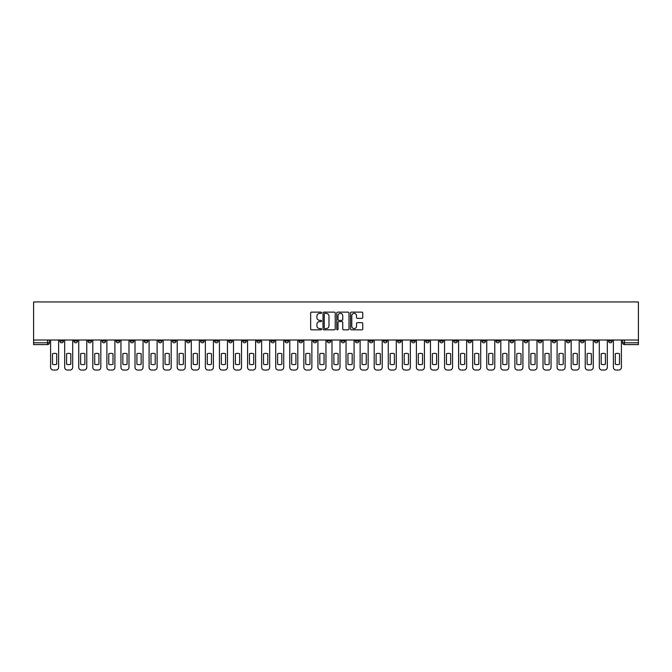 <?xml version="1.0" encoding="UTF-8"?>
<svg xmlns="http://www.w3.org/2000/svg" width="672" height="672" viewBox="0 0 672 672"><rect width="100%" height="100%" fill="white"/><g stroke="black" fill="none" stroke-linecap="round" stroke-linejoin="round"><path stroke-width="1.01" d="M321.569 312.749A0.622 0.622 0 0 0 320.947 312.127L311.548 312.127A0.882 0.882 0 0 0 310.657 313.018L310.657 328.952A0.882 0.882 0 0 0 311.548 329.834L320.947 329.834A0.622 0.622 0 0 0 321.569 329.213A0.622 0.622 0 0 0 320.947 328.6L319.738 328.6A2.831 2.831 0 0 1 316.898 325.76L316.898 324.433A2.831 2.831 0 0 1 319.738 321.602L320.947 321.602A0.622 0.622 0 0 0 321.569 320.981A0.622 0.622 0 0 0 320.947 320.368L319.738 320.368A2.831 2.831 0 0 1 316.898 317.528L316.898 316.201A2.831 2.831 0 0 1 319.738 313.37L320.947 313.37A0.622 0.622 0 0 0 321.569 312.749M524.135 340.015L524.135 341.006L527.738 341.006A1.806 1.806 0 0 1 525.932 342.812A1.806 1.806 0 0 1 524.135 341.006L524.135 340.015M439.715 340.015L439.715 341.006L443.327 341.006A1.806 1.806 0 0 1 441.521 342.812A1.806 1.806 0 0 1 439.715 341.006L439.715 340.015M425.645 340.015L425.645 341.006L429.257 341.006A1.806 1.806 0 0 1 427.451 342.812A1.806 1.806 0 0 1 425.645 341.006L425.645 340.015M341.233 340.015L341.233 341.006L344.837 341.006A1.806 1.806 0 0 1 343.031 342.812A1.806 1.806 0 0 1 341.233 341.006L341.233 340.015M327.163 340.015L327.163 341.006L330.767 341.006A1.806 1.806 0 0 1 328.969 342.812A1.806 1.806 0 0 1 327.163 341.006L327.163 340.015M313.093 340.015L313.093 341.006L316.697 341.006A1.806 1.806 0 0 1 314.899 342.812A1.806 1.806 0 0 1 313.093 341.006L313.093 340.015M284.953 340.015L284.953 341.006L288.565 341.006A1.806 1.806 0 0 1 286.759 342.812A1.806 1.806 0 0 1 284.953 341.006L284.953 340.015M256.813 341.006L256.813 340.015L256.813 341.006A1.806 1.806 0 0 0 258.619 342.812A1.806 1.806 0 0 1 256.813 341.006L260.425 341.006A1.806 1.806 0 0 1 258.619 342.812A1.806 1.806 0 0 0 260.425 341.006L260.425 340.015L260.425 341.006M242.743 341.006L242.743 340.015L242.743 341.006A1.806 1.806 0 0 0 244.549 342.812A1.806 1.806 0 0 1 242.743 341.006L246.355 341.006A1.806 1.806 0 0 1 244.549 342.812M228.673 341.006L228.673 340.015L228.673 341.006A1.806 1.806 0 0 0 230.479 342.812A1.806 1.806 0 0 1 228.673 341.006L232.285 341.006A1.806 1.806 0 0 1 230.479 342.812A1.806 1.806 0 0 0 232.285 341.006L232.285 340.015L232.285 341.006M214.603 340.015L214.603 341.006L218.215 341.006A1.806 1.806 0 0 1 216.409 342.812A1.806 1.806 0 0 1 214.603 341.006L214.603 340.015M200.542 340.015L200.542 341.006L204.145 341.006A1.806 1.806 0 0 1 202.339 342.812A1.806 1.806 0 0 1 200.542 341.006L200.542 340.015M186.472 340.015L186.472 341.006L190.075 341.006A1.806 1.806 0 0 1 188.269 342.812A1.806 1.806 0 0 1 186.472 341.006L186.472 340.015M172.402 341.006L172.402 340.015L172.402 341.006A1.806 1.806 0 0 0 174.199 342.812A1.806 1.806 0 0 1 172.402 341.006L176.005 341.006A1.806 1.806 0 0 1 174.199 342.812M144.262 341.006L144.262 340.015L144.262 341.006A1.806 1.806 0 0 0 146.068 342.812A1.806 1.806 0 0 1 144.262 341.006L147.865 341.006A1.806 1.806 0 0 1 146.068 342.812A1.806 1.806 0 0 0 147.865 341.006L147.865 340.015L147.865 341.006M130.192 341.006L130.192 340.015L130.192 341.006A1.806 1.806 0 0 0 131.998 342.812A1.806 1.806 0 0 1 130.192 341.006L133.795 341.006A1.806 1.806 0 0 1 131.998 342.812A1.806 1.806 0 0 0 133.795 341.006L133.795 340.015L133.795 341.006M116.122 341.006L116.122 340.015L116.122 341.006A1.806 1.806 0 0 0 117.928 342.812A1.806 1.806 0 0 1 116.122 341.006L119.734 341.006A1.806 1.806 0 0 1 117.928 342.812A1.806 1.806 0 0 0 119.734 341.006L119.734 340.015L119.734 341.006M102.052 341.006L102.052 340.015L102.052 341.006A1.806 1.806 0 0 0 103.858 342.812A1.806 1.806 0 0 1 102.052 341.006L105.664 341.006A1.806 1.806 0 0 1 103.858 342.812M87.982 341.006L87.982 340.015L87.982 341.006A1.806 1.806 0 0 0 89.788 342.812A1.806 1.806 0 0 1 87.982 341.006L91.594 341.006A1.806 1.806 0 0 1 89.788 342.812A1.806 1.806 0 0 0 91.594 341.006L91.594 340.015L91.594 341.006M73.912 341.006L73.912 340.015L73.912 341.006A1.806 1.806 0 0 0 75.718 342.812A1.806 1.806 0 0 1 73.912 341.006L77.524 341.006A1.806 1.806 0 0 1 75.718 342.812A1.806 1.806 0 0 0 77.524 341.006L77.524 340.015L77.524 341.006M361.872 318.368A0.882 0.882 0 0 0 362.754 317.486L362.754 313.018A0.882 0.882 0 0 0 361.872 312.127L351.422 312.127A0.882 0.882 0 0 0 350.54 313.018L350.54 328.952A0.882 0.882 0 0 0 351.422 329.834L361.872 329.834A0.882 0.882 0 0 0 362.754 328.952L362.754 323.551A0.882 0.882 0 0 0 361.872 322.669L357.403 322.669A0.882 0.882 0 0 0 356.513 323.551L356.513 326.231A2.369 2.369 0 0 1 354.144 328.6A2.369 2.369 0 0 1 351.784 326.231L351.784 315.739A2.369 2.369 0 0 1 354.144 313.37A2.369 2.369 0 0 1 356.513 315.739L356.513 317.486A0.882 0.882 0 0 0 357.403 318.368L361.872 318.368M638.4 340.015L33.6 340.015L33.6 301.955L638.4 301.955L638.4 344.61L624.422 344.61A1.806 1.806 0 0 1 622.616 342.812L638.4 342.812M335.227 313.018A0.882 0.882 0 0 0 334.337 312.127L323.896 312.127A0.882 0.882 0 0 0 323.005 313.018L323.005 328.952A0.882 0.882 0 0 0 323.896 329.834L334.337 329.834A0.882 0.882 0 0 0 335.227 328.952L335.227 313.018M337.663 312.127L348.104 312.127A0.882 0.882 0 0 1 348.995 313.018L348.995 328.952A0.882 0.882 0 0 1 348.104 329.834L343.636 329.834A0.882 0.882 0 0 1 342.754 328.952L342.754 322.493A0.882 0.882 0 0 0 341.863 321.602L338.898 321.602A0.882 0.882 0 0 0 338.016 322.493L338.016 329.213A0.622 0.622 0 0 1 337.394 329.834A0.622 0.622 0 0 1 336.773 329.213L336.773 313.018A0.882 0.882 0 0 1 337.663 312.127M622.616 340.015L622.616 342.812A1.806 1.806 0 0 0 624.422 344.61L624.422 340.015M49.384 340.015L49.384 342.812L49.384 340.015M47.578 340.015L47.578 344.61L33.6 344.61L33.6 342.812L49.384 342.812A1.806 1.806 0 0 1 47.578 344.61A1.806 1.806 0 0 0 49.384 342.812M33.6 340.015L33.6 342.812M612.158 340.015L612.158 341.006A1.806 1.806 0 0 1 610.352 342.812A1.806 1.806 0 0 1 608.546 341.006L612.158 341.006M608.546 340.015L608.546 341.006M598.088 341.006L598.088 340.015L598.088 341.006A1.806 1.806 0 0 1 596.282 342.812A1.806 1.806 0 0 1 594.476 341.006L598.088 341.006A1.806 1.806 0 0 1 596.282 342.812M594.476 340.015L594.476 341.006M584.018 340.015L584.018 341.006A1.806 1.806 0 0 1 582.212 342.812A1.806 1.806 0 0 1 580.406 341.006A1.806 1.806 0 0 0 582.212 342.812M580.406 340.015L580.406 341.006L584.018 341.006M569.948 340.015L569.948 341.006A1.806 1.806 0 0 1 568.142 342.812A1.806 1.806 0 0 1 566.336 341.006L569.948 341.006A1.806 1.806 0 0 1 568.142 342.812M566.336 340.015L566.336 341.006M555.878 340.015L555.878 341.006A1.806 1.806 0 0 1 554.072 342.812A1.806 1.806 0 0 1 552.266 341.006A1.806 1.806 0 0 0 554.072 342.812M552.266 340.015L552.266 341.006L555.878 341.006M541.808 340.015L541.808 341.006A1.806 1.806 0 0 1 540.002 342.812A1.806 1.806 0 0 1 538.205 341.006L541.808 341.006M538.205 340.015L538.205 341.006M527.738 340.015L527.738 341.006A1.806 1.806 0 0 1 525.932 342.812M513.668 340.015L513.668 341.006A1.806 1.806 0 0 1 511.862 342.812A1.806 1.806 0 0 1 510.065 341.006L513.668 341.006M510.065 340.015L510.065 341.006M499.598 340.015L499.598 341.006A1.806 1.806 0 0 1 497.801 342.812A1.806 1.806 0 0 1 495.995 341.006L499.598 341.006M495.995 340.015L495.995 341.006M485.528 340.015L485.528 341.006A1.806 1.806 0 0 1 483.731 342.812A1.806 1.806 0 0 1 481.925 341.006A1.806 1.806 0 0 0 483.731 342.812M481.925 340.015L481.925 341.006L485.528 341.006M471.458 340.015L471.458 341.006A1.806 1.806 0 0 1 469.661 342.812A1.806 1.806 0 0 1 467.855 341.006L471.458 341.006M467.855 340.015L467.855 341.006M457.397 340.015L457.397 341.006A1.806 1.806 0 0 1 455.591 342.812A1.806 1.806 0 0 1 453.785 341.006L457.397 341.006M453.785 340.015L453.785 341.006M443.327 340.015L443.327 341.006M429.257 340.015L429.257 341.006L429.257 340.015M415.187 340.015L415.187 341.006A1.806 1.806 0 0 1 413.381 342.812A1.806 1.806 0 0 1 411.575 341.006L415.187 341.006M411.575 340.015L411.575 341.006M401.117 340.015L401.117 341.006A1.806 1.806 0 0 1 399.311 342.812A1.806 1.806 0 0 1 397.505 341.006L401.117 341.006M397.505 340.015L397.505 341.006M387.047 340.015L387.047 341.006A1.806 1.806 0 0 1 385.241 342.812A1.806 1.806 0 0 1 383.435 341.006L387.047 341.006M383.435 340.015L383.435 341.006M372.977 340.015L372.977 341.006A1.806 1.806 0 0 1 371.171 342.812A1.806 1.806 0 0 1 369.373 341.006L372.977 341.006M369.373 340.015L369.373 341.006M358.907 340.015L358.907 341.006A1.806 1.806 0 0 1 357.101 342.812A1.806 1.806 0 0 1 355.303 341.006L358.907 341.006M355.303 340.015L355.303 341.006M344.837 340.015L344.837 341.006A1.806 1.806 0 0 1 343.031 342.812M330.767 340.015L330.767 341.006M316.697 341.006L316.697 340.015L316.697 341.006A1.806 1.806 0 0 1 314.899 342.812M302.627 340.015L302.627 341.006A1.806 1.806 0 0 1 300.829 342.812A1.806 1.806 0 0 1 299.023 341.006A1.806 1.806 0 0 0 300.829 342.812A1.806 1.806 0 0 0 302.627 341.006L299.023 341.006L299.023 340.015M288.565 341.006L288.565 340.015L288.565 341.006A1.806 1.806 0 0 1 286.759 342.812M274.495 340.015L274.495 341.006A1.806 1.806 0 0 1 272.689 342.812A1.806 1.806 0 0 1 270.883 341.006A1.806 1.806 0 0 0 272.689 342.812M270.883 340.015L270.883 341.006L274.495 341.006M246.355 340.015L246.355 341.006L246.355 340.015M218.215 341.006L218.215 340.015L218.215 341.006A1.806 1.806 0 0 1 216.409 342.812M204.145 341.006L204.145 340.015L204.145 341.006A1.806 1.806 0 0 1 202.339 342.812M190.075 341.006L190.075 340.015L190.075 341.006A1.806 1.806 0 0 1 188.269 342.812M176.005 340.015L176.005 341.006L176.005 340.015M161.935 341.006L161.935 340.015L161.935 341.006A1.806 1.806 0 0 1 160.138 342.812A1.806 1.806 0 0 1 158.332 341.006L161.935 341.006A1.806 1.806 0 0 1 160.138 342.812M158.332 340.015L158.332 341.006M105.664 340.015L105.664 341.006L105.664 340.015M63.454 340.015L63.454 341.006A1.806 1.806 0 0 1 61.648 342.812A1.806 1.806 0 0 1 59.842 341.006A1.806 1.806 0 0 0 61.648 342.812A1.806 1.806 0 0 0 63.454 341.006L63.454 340.015M59.842 340.015L59.842 341.006L63.454 341.006M324.87 313.37A0.622 0.622 0 0 0 324.248 313.992L324.248 327.978A0.622 0.622 0 0 0 324.87 328.6L326.155 328.6A2.831 2.831 0 0 0 328.986 325.76L328.986 316.201A2.831 2.831 0 0 0 326.155 313.37L324.87 313.37M342.754 315.781A2.369 2.369 0 0 0 340.385 313.412A2.369 2.369 0 0 0 338.016 315.781L338.016 319.477A0.882 0.882 0 0 0 338.898 320.368L341.863 320.368A0.882 0.882 0 0 0 342.754 319.477L342.754 315.781M52.492 353.774L52.492 364.224A5.636 5.636 139.8 0 0 56.734 364.224L56.734 353.774A5.636 5.636 139.8 0 0 52.492 353.774M50.602 340.015L50.602 367.34A2.705 2.705 139.8 0 0 53.306 370.045L55.919 370.045A2.705 2.705 139.8 0 0 58.624 367.34L58.624 340.015M66.562 353.774L66.562 364.224A5.636 5.636 139.8 0 0 70.804 364.224L70.804 353.774A5.636 5.636 139.8 0 0 66.562 353.774M64.672 340.015L64.672 367.34A2.705 2.705 139.8 0 0 67.376 370.045L69.989 370.045A2.705 2.705 139.8 0 0 72.694 367.34L72.694 340.015M80.632 353.774L80.632 364.224A5.636 5.636 139.8 0 0 84.874 364.224L84.874 353.774A5.636 5.636 139.8 0 0 80.632 353.774M78.742 340.015L78.742 367.34A2.705 2.705 139.8 0 0 81.446 370.045L84.059 370.045A2.705 2.705 139.8 0 0 86.764 367.34L86.764 340.015M94.702 353.774L94.702 364.224A5.636 5.636 139.8 0 0 98.944 364.224L98.944 353.774A5.636 5.636 139.8 0 0 94.702 353.774M92.812 340.015L92.812 367.34A2.705 2.705 139.8 0 0 95.516 370.045L98.129 370.045A2.705 2.705 139.8 0 0 100.834 367.34L100.834 340.015M108.772 353.774L108.772 364.224A5.636 5.636 139.8 0 0 113.014 364.224L113.014 353.774A5.636 5.636 139.8 0 0 108.772 353.774M106.882 340.015L106.882 367.34A2.705 2.705 139.8 0 0 109.586 370.045L112.199 370.045A2.705 2.705 139.8 0 0 114.904 367.34L114.904 340.015M122.842 353.774L122.842 364.224A5.636 5.636 139.8 0 0 127.084 364.224L127.084 353.774A5.636 5.636 139.8 0 0 122.842 353.774M120.943 340.015L120.943 367.34A2.705 2.705 139.8 0 0 123.656 370.045L126.269 370.045A2.705 2.705 139.8 0 0 128.974 367.34L128.974 340.015M136.912 353.774L136.912 364.224A5.636 5.636 139.8 0 0 141.145 364.224L141.145 353.774A5.636 5.636 139.8 0 0 136.912 353.774M135.013 340.015L135.013 367.34A2.705 2.705 139.8 0 0 137.718 370.045L140.339 370.045A2.705 2.705 139.8 0 0 143.044 367.34L143.044 340.015M150.982 353.774L150.982 364.224A5.636 5.636 139.8 0 0 155.215 364.224L155.215 353.774A5.636 5.636 139.8 0 0 150.982 353.774M149.083 340.015L149.083 367.34A2.705 2.705 139.8 0 0 151.788 370.045L154.409 370.045A2.705 2.705 139.8 0 0 157.114 367.34L157.114 340.015M165.052 353.774L165.052 364.224A5.636 5.636 139.8 0 0 169.285 364.224L169.285 353.774A5.636 5.636 139.8 0 0 165.052 353.774M163.153 340.015L163.153 367.34A2.705 2.705 139.8 0 0 165.858 370.045L168.479 370.045A2.705 2.705 139.8 0 0 171.184 367.34L171.184 340.015M179.122 353.774L179.122 364.224A5.636 5.636 139.8 0 0 183.355 364.224L183.355 353.774A5.636 5.636 139.8 0 0 179.122 353.774M177.223 340.015L177.223 367.34A2.705 2.705 139.8 0 0 179.928 370.045L182.549 370.045A2.705 2.705 139.8 0 0 185.254 367.34L185.254 340.015M193.192 353.774L193.192 364.224A5.636 5.636 139.8 0 0 197.425 364.224L197.425 353.774A5.636 5.636 139.8 0 0 193.192 353.774M191.293 340.015L191.293 367.34A2.705 2.705 139.8 0 0 193.998 370.045L196.619 370.045A2.705 2.705 139.8 0 0 199.324 367.34L199.324 340.015M207.253 353.774L207.253 364.224A5.636 5.636 139.8 0 0 211.495 364.224L211.495 353.774A5.636 5.636 139.8 0 0 207.253 353.774M205.363 340.015L205.363 367.34A2.705 2.705 139.8 0 0 208.068 370.045L210.68 370.045A2.705 2.705 139.8 0 0 213.394 367.34L213.394 340.015M221.323 353.774L221.323 364.224A5.636 5.636 139.8 0 0 225.565 364.224L225.565 353.774A5.636 5.636 139.8 0 0 221.323 353.774M219.433 340.015L219.433 367.34A2.705 2.705 139.8 0 0 222.138 370.045L224.75 370.045A2.705 2.705 139.8 0 0 227.455 367.34L227.455 340.015M235.393 353.774L235.393 364.224A5.636 5.636 139.8 0 0 239.635 364.224L239.635 353.774A5.636 5.636 139.8 0 0 235.393 353.774M233.503 340.015L233.503 367.34A2.705 2.705 139.8 0 0 236.208 370.045L238.82 370.045A2.705 2.705 139.8 0 0 241.525 367.34L241.525 340.015M249.463 353.774L249.463 364.224A5.636 5.636 139.8 0 0 253.705 364.224L253.705 353.774A5.636 5.636 139.8 0 0 249.463 353.774M247.573 340.015L247.573 367.34A2.705 2.705 139.8 0 0 250.278 370.045L252.89 370.045A2.705 2.705 139.8 0 0 255.595 367.34L255.595 340.015M263.533 353.774L263.533 364.224A5.636 5.636 139.8 0 0 267.775 364.224L267.775 353.774A5.636 5.636 139.8 0 0 263.533 353.774M261.643 340.015L261.643 367.34A2.705 2.705 139.8 0 0 264.348 370.045L266.96 370.045A2.705 2.705 139.8 0 0 269.665 367.34L269.665 340.015M277.603 353.774L277.603 364.224A5.636 5.636 139.8 0 0 281.845 364.224L281.845 353.774A5.636 5.636 139.8 0 0 277.603 353.774M275.713 340.015L275.713 367.34A2.705 2.705 139.8 0 0 278.418 370.045L281.03 370.045A2.705 2.705 139.8 0 0 283.735 367.34L283.735 340.015M291.673 353.774L291.673 364.224A5.636 5.636 139.8 0 0 295.915 364.224L295.915 353.774A5.636 5.636 139.8 0 0 291.673 353.774M289.775 340.015L289.775 367.34A2.705 2.705 139.8 0 0 292.488 370.045L295.1 370.045A2.705 2.705 139.8 0 0 297.805 367.34L297.805 340.015M305.743 353.774L305.743 364.224A5.636 5.636 139.8 0 0 309.977 364.224L309.977 353.774A5.636 5.636 139.8 0 0 305.743 353.774M303.845 340.015L303.845 367.34A2.705 2.705 139.8 0 0 306.55 370.045L309.17 370.045A2.705 2.705 139.8 0 0 311.875 367.34L311.875 340.015M319.813 353.774L319.813 364.224A5.636 5.636 139.8 0 0 324.047 364.224L324.047 353.774A5.636 5.636 139.8 0 0 319.813 353.774M317.915 340.015L317.915 367.34A2.705 2.705 139.8 0 0 320.62 370.045L323.24 370.045A2.705 2.705 139.8 0 0 325.945 367.34L325.945 340.015M333.883 353.774L333.883 364.224A5.636 5.636 139.8 0 0 338.117 364.224L338.117 353.774A5.636 5.636 139.8 0 0 333.883 353.774M331.985 340.015L331.985 367.34A2.705 2.705 139.8 0 0 334.69 370.045L337.31 370.045A2.705 2.705 139.8 0 0 340.015 367.34L340.015 340.015M347.953 353.774L347.953 364.224A5.636 5.636 139.8 0 0 352.187 364.224L352.187 353.774A5.636 5.636 139.8 0 0 347.953 353.774M346.055 340.015L346.055 367.34A2.705 2.705 139.8 0 0 348.76 370.045L351.38 370.045A2.705 2.705 139.8 0 0 354.085 367.34L354.085 340.015M362.023 353.774L362.023 364.224A5.636 5.636 139.8 0 0 366.257 364.224L366.257 353.774A5.636 5.636 139.8 0 0 362.023 353.774M360.125 340.015L360.125 367.34A2.705 2.705 139.8 0 0 362.83 370.045L365.45 370.045A2.705 2.705 139.8 0 0 368.155 367.34L368.155 340.015M376.085 353.774L376.085 364.224A5.636 5.636 139.8 0 0 380.327 364.224L380.327 353.774A5.636 5.636 139.8 0 0 376.085 353.774M374.195 340.015L374.195 367.34A2.705 2.705 139.8 0 0 376.9 370.045L379.512 370.045A2.705 2.705 139.8 0 0 382.225 367.34L382.225 340.015M390.155 353.774L390.155 364.224A5.636 5.636 139.8 0 0 394.397 364.224L394.397 353.774A5.636 5.636 139.8 0 0 390.155 353.774M388.265 340.015L388.265 367.34A2.705 2.705 139.8 0 0 390.97 370.045L393.582 370.045A2.705 2.705 139.8 0 0 396.287 367.34L396.287 340.015M404.225 353.774L404.225 364.224A5.636 5.636 139.8 0 0 408.467 364.224L408.467 353.774A5.636 5.636 139.8 0 0 404.225 353.774M402.335 340.015L402.335 367.34A2.705 2.705 139.8 0 0 405.04 370.045L407.652 370.045A2.705 2.705 139.8 0 0 410.357 367.34L410.357 340.015M418.295 353.774L418.295 364.224A5.636 5.636 139.8 0 0 422.537 364.224L422.537 353.774A5.636 5.636 139.8 0 0 418.295 353.774M416.405 340.015L416.405 367.34A2.705 2.705 139.8 0 0 419.11 370.045L421.722 370.045A2.705 2.705 139.8 0 0 424.427 367.34L424.427 340.015M432.365 353.774L432.365 364.224A5.636 5.636 139.8 0 0 436.607 364.224L436.607 353.774A5.636 5.636 139.8 0 0 432.365 353.774M430.475 340.015L430.475 367.34A2.705 2.705 139.8 0 0 433.18 370.045L435.792 370.045A2.705 2.705 139.8 0 0 438.497 367.34L438.497 340.015M446.435 353.774L446.435 364.224A5.636 5.636 139.8 0 0 450.677 364.224L450.677 353.774A5.636 5.636 139.8 0 0 446.435 353.774M444.545 340.015L444.545 367.34A2.705 2.705 139.8 0 0 447.25 370.045L449.862 370.045A2.705 2.705 139.8 0 0 452.567 367.34L452.567 340.015M460.505 353.774L460.505 364.224A5.636 5.636 139.8 0 0 464.747 364.224L464.747 353.774A5.636 5.636 139.8 0 0 460.505 353.774M458.606 340.015L458.606 367.34A2.705 2.705 139.8 0 0 461.32 370.045L463.932 370.045A2.705 2.705 139.8 0 0 466.637 367.34L466.637 340.015M474.575 353.774L474.575 364.224A5.636 5.636 139.8 0 0 478.808 364.224L478.808 353.774A5.636 5.636 139.8 0 0 474.575 353.774M472.676 340.015L472.676 367.34A2.705 2.705 139.8 0 0 475.381 370.045L478.002 370.045A2.705 2.705 139.8 0 0 480.707 367.34L480.707 340.015M488.645 353.774L488.645 364.224A5.636 5.636 139.8 0 0 492.878 364.224L492.878 353.774A5.636 5.636 139.8 0 0 488.645 353.774M486.746 340.015L486.746 367.34A2.705 2.705 139.8 0 0 489.451 370.045L492.072 370.045A2.705 2.705 139.8 0 0 494.777 367.34L494.777 340.015M502.715 353.774L502.715 364.224A5.636 5.636 139.8 0 0 506.948 364.224L506.948 353.774A5.636 5.636 139.8 0 0 502.715 353.774M500.816 340.015L500.816 367.34A2.705 2.705 139.8 0 0 503.521 370.045L506.142 370.045A2.705 2.705 139.8 0 0 508.847 367.34L508.847 340.015M516.785 353.774L516.785 364.224A5.636 5.636 139.8 0 0 521.018 364.224L521.018 353.774A5.636 5.636 139.8 0 0 516.785 353.774M514.886 340.015L514.886 367.34A2.705 2.705 139.8 0 0 517.591 370.045L520.212 370.045A2.705 2.705 139.8 0 0 522.917 367.34L522.917 340.015M530.855 353.774L530.855 364.224A5.636 5.636 139.8 0 0 535.088 364.224L535.088 353.774A5.636 5.636 139.8 0 0 530.855 353.774M528.956 340.015L528.956 367.34A2.705 2.705 139.8 0 0 531.661 370.045L534.282 370.045A2.705 2.705 139.8 0 0 536.987 367.34L536.987 340.015M544.916 353.774L544.916 364.224A5.636 5.636 139.8 0 0 549.158 364.224L549.158 353.774A5.636 5.636 139.8 0 0 544.916 353.774M543.026 340.015L543.026 367.34A2.705 2.705 139.8 0 0 545.731 370.045L548.344 370.045A2.705 2.705 139.8 0 0 551.057 367.34L551.057 340.015M558.986 353.774L558.986 364.224A5.636 5.636 139.8 0 0 563.228 364.224L563.228 353.774A5.636 5.636 139.8 0 0 558.986 353.774M557.096 340.015L557.096 367.34A2.705 2.705 139.8 0 0 559.801 370.045L562.414 370.045A2.705 2.705 139.8 0 0 565.118 367.34L565.118 340.015M573.056 353.774L573.056 364.224A5.636 5.636 139.8 0 0 577.298 364.224L577.298 353.774A5.636 5.636 139.8 0 0 573.056 353.774M571.166 340.015L571.166 367.34A2.705 2.705 139.8 0 0 573.871 370.045L576.484 370.045A2.705 2.705 139.8 0 0 579.188 367.34L579.188 340.015M587.126 353.774L587.126 364.224A5.636 5.636 139.8 0 0 591.368 364.224L591.368 353.774A5.636 5.636 139.8 0 0 587.126 353.774M585.236 340.015L585.236 367.34A2.705 2.705 139.8 0 0 587.941 370.045L590.554 370.045A2.705 2.705 139.8 0 0 593.258 367.34L593.258 340.015M601.196 353.774L601.196 364.224A5.636 5.636 139.8 0 0 605.438 364.224L605.438 353.774A5.636 5.636 139.8 0 0 601.196 353.774M599.306 340.015L599.306 367.34A2.705 2.705 139.8 0 0 602.011 370.045L604.624 370.045A2.705 2.705 139.8 0 0 607.328 367.34L607.328 340.015M615.266 353.774L615.266 364.224A5.636 5.636 139.8 0 0 619.508 364.224L619.508 353.774A5.636 5.636 139.8 0 0 615.266 353.774M613.376 340.015L613.376 367.34A2.705 2.705 139.8 0 0 616.081 370.045L618.694 370.045A2.705 2.705 139.8 0 0 621.398 367.34L621.398 340.015"/></g></svg>
